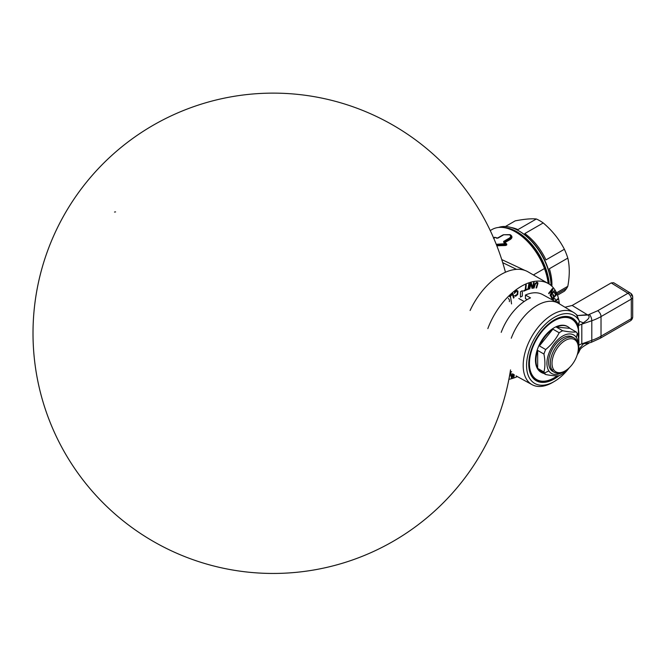 <?xml version="1.0" encoding="UTF-8"?>
<svg xmlns="http://www.w3.org/2000/svg" width="666" height="666" viewBox="0 0 666 666"><rect width="100%" height="100%" fill="white"/><g stroke="black" fill="none" stroke-linecap="round" stroke-linejoin="round"><path stroke-width="1" d="M502.713 262.654L516.508 269.355L502.713 262.654M524.975 270.438L501.739 259.574L524.975 270.438M494.064 237.604L495.096 237.396A0.724 0.475 111.3 0 0 494.68 237.404L494.03 237.62L493.931 238.719L494.68 237.404L497.968 238.103L503.746 234.765L509.407 234.64C510.972 235.781 510.98 236.921 509.44 238.053L503.663 241.392L503.721 242.349L505.144 243.873L496.237 244.297L505.869 243.614L505.452 244.247L505.144 243.873L505.486 245.504L496.836 245.796M510.322 234.998L509.798 234.632C511.546 235.914 511.546 237.196 509.781 238.461L509.44 238.053C510.98 236.921 510.972 235.781 509.407 234.64L503.429 234.757L510.148 234.857L503.429 234.757L497.968 238.103L496.461 238.153M495.096 237.396L496.869 238.145M493.556 237.837L494.68 237.404A0.724 0.475 111.3 0 1 495.021 237.354L496.087 237.804M495.054 237.371A0.724 0.475 111.3 0 0 495.021 237.354A0.724 0.724 0 0 0 494.397 237.404L494.68 237.404M509.798 234.632C511.546 235.914 511.546 237.196 509.781 238.461L504.004 241.8L503.663 241.392L509.44 238.053L510.064 239.011C511.921 237.595 511.904 236.18 509.998 234.782L509.998 234.782C511.904 236.18 511.921 237.595 510.064 239.011L510.397 239.41L504.878 242.599L506.668 243.923L506.784 244.922L506.002 245.379L505.452 244.247L506.493 244.555L505.869 243.623L506.493 244.555L505.71 245.005L506.784 244.922L506.318 243.964M510.381 234.765C512.47 236.313 512.47 237.862 510.397 239.41L510.064 239.011L504.545 242.199L510.064 239.011L509.781 238.461L504.004 241.8L504.095 242.316L503.663 241.392L503.721 242.349L505.511 243.656M494.305 237.612L494.03 237.62A0.724 0.724 0 0 0 493.822 237.795L494.305 237.612M496.436 244.797L505.194 244.33L496.436 244.797M497.269 238.195L502.788 235.015M496.278 237.887L497.202 238.203M493.423 238.112L493.856 237.787M491.983 229.554A46.828 27.04 60 0 1 515.426 231.86A46.828 27.04 60 0 1 544.48 268.548L533.399 274.941L544.48 268.548A46.828 27.04 60 0 1 548.193 283.483A46.828 27.04 60 0 0 544.48 268.548A46.828 27.04 60 0 0 492.007 229.537L490.251 230.553M496.636 245.304L505.444 245.046L496.636 245.304M515.426 231.86L516.275 232.351A45.629 26.349 60 0 1 544.588 268.09L544.48 268.548L544.588 268.09A45.629 26.349 60 0 1 548.293 283.55M502.838 227.464A45.629 26.349 60 0 1 549.242 284.124A45.629 26.349 60 0 0 502.838 227.464M518.822 230.877A45.629 26.349 60 0 0 498.518 227.456A45.629 26.349 60 0 1 532.217 241.974A45.629 26.349 60 0 1 551.065 285.489A44.431 25.649 60 0 0 519.671 231.368L518.822 230.877A45.629 26.349 60 0 1 551.065 285.489A44.431 25.649 60 0 0 519.247 231.127M536.355 218.981A43.232 24.958 60 0 1 543.215 222.944L524.8 233.575A43.232 24.958 60 0 1 545.953 259.898L564.377 249.259C559.274 239.36 552.222 230.586 543.215 222.944L524.8 233.575A43.232 24.958 60 0 1 545.953 259.898L564.377 249.259A43.232 24.958 60 0 1 567.807 258.1L549.383 268.739A43.232 24.958 60 0 1 551.889 286.23A43.232 24.958 60 0 0 549.383 268.739L567.807 258.1C569.755 266.383 569.755 275.782 567.807 286.313A43.232 24.958 60 0 1 566.608 288.445L557.034 293.972L566.608 288.445A43.232 24.958 -120 0 1 564.377 291.2L557.492 295.171L564.377 291.2A43.232 24.958 -120 0 0 566.608 288.445A43.232 24.958 60 0 0 567.807 286.313C569.755 275.782 569.755 266.383 567.807 258.1A43.232 24.958 60 0 0 564.377 249.259C559.274 239.36 552.222 230.586 543.215 222.944A43.232 24.958 60 0 0 536.355 218.981C531.252 218.481 524.2 219.114 515.193 220.871L505.427 226.507L515.193 220.871C524.2 219.114 531.252 218.481 536.355 218.981L517.932 229.612L536.355 218.981M511.005 227.481A43.232 24.958 60 0 1 517.932 229.612A43.232 24.958 60 0 0 511.005 227.481M556.526 292.824L567.807 286.313L556.526 292.824M516.067 375.865A42.025 24.267 120 0 0 516.6 376.165M579.437 348.534L583.299 344.031L579.437 348.534A39.252 22.661 120 0 1 577.688 353.188A39.252 22.661 120 0 0 579.437 348.534L578.696 347.694L579.437 348.534L577.231 354.836L578.088 353.413C580.652 350.075 577.913 349.026 588.985 343.181L581.809 343.856L591.799 340.351L591.799 320.737A48.035 28.188 0.8 0 0 601.023 316.591A4.804 2.772 -120 0 0 597.685 310.747L587.82 315.01L572.152 305.469L611.213 282.917L627.955 293.273A4.804 2.772 60 0 1 631.293 299.117A4.804 2.772 0 0 0 632.7 297.153A4.804 4.804 0 0 0 630.419 293.073A4.804 2.772 121.7 0 0 627.955 293.273A4.804 2.772 60 0 1 631.293 299.117A4.804 2.772 0 0 0 632.7 297.161A4.804 2.772 0 0 0 631.351 295.229A4.804 2.772 121.7 0 0 630.419 293.073A4.804 2.772 121.7 0 0 627.955 293.273L597.685 310.747L587.82 315.01L572.152 305.469L565.001 307.242L572.152 305.469L611.213 282.917L613.661 282.709M525.441 298.626L527.181 299.592L525.441 298.626L525.441 295.046L530.536 297.885A41.775 24.118 -60 0 0 501.215 332.342A41.775 24.118 -60 0 1 530.536 297.885L525.441 295.046A41.65 24.051 -60 0 1 542.615 294.572L558.091 303.072A42.025 24.267 -60 0 1 558.624 303.38A42.025 24.267 -60 0 1 558.624 303.38L573.726 312.537A41.65 24.051 120 0 0 531.818 336.43A41.65 24.051 120 0 0 532.076 384.673A41.65 24.051 120 0 0 553.995 381.643A41.65 24.051 120 0 1 532.076 384.673A41.65 24.051 120 0 1 531.818 336.43A41.65 24.051 120 0 1 573.726 312.537A41.65 24.051 120 0 1 576.373 314.61A41.65 24.051 120 0 0 573.726 312.537M558.607 303.371A42.025 24.267 -60 0 0 511.255 338.22A42.025 24.267 -60 0 1 558.091 303.072M581.809 343.856A19.214 11.089 0 0 0 578.862 345.113A19.214 11.089 0 0 1 581.809 343.856L591.799 340.351A4.804 2.006 70.7 0 1 590.917 342.507A4.804 2.006 70.7 0 1 590.909 342.507L581.809 343.856L581.809 324.159L581.809 343.856M576.673 314.843L579.437 321.295A39.252 22.661 120 0 0 541.441 328.463A39.252 22.661 120 0 0 530.303 379.362A39.252 22.661 120 0 0 569.272 367.774A39.252 22.661 120 0 1 530.303 379.362A39.252 22.661 120 0 1 541.441 328.463A39.252 22.661 120 0 1 579.437 321.295L576.431 314.643L577.588 315.567L587.82 315.01C591.774 317.399 585.531 321.179 583.299 322.835L579.437 321.295L578.171 325.033L578.879 343.514L578.413 325.657A19.214 11.089 180 0 1 581.809 324.159L583.299 322.835L579.437 321.295L578.413 325.657A19.214 11.089 180 0 1 581.809 324.159L591.799 320.737L581.809 324.159L583.299 322.835C585.531 321.179 591.774 317.399 587.82 315.01L577.572 315.559L587.32 314.693L577.572 315.559L576.881 315.051M578.171 325.033A36.155 20.871 120 0 0 556.002 318.981A36.155 20.871 120 0 0 531.876 348.218A36.155 20.871 120 0 0 533.616 378.696A36.155 20.871 120 0 0 558.999 375.732A36.155 20.871 120 0 1 536.013 380.594L535.997 380.586A36.155 20.871 120 0 1 531.876 348.218A36.155 20.871 120 0 1 572.169 317.982A36.155 20.871 120 0 1 578.171 325.033M569.305 316.85A36.022 20.796 -60 0 1 569.805 317.341M534.282 378.871A36.022 20.796 -60 0 1 533.608 378.688M632.7 297.153L632.7 316.733A4.804 2.772 180 0 1 632.7 316.733A4.804 2.772 180 0 1 631.293 318.689L631.293 299.117L601.023 316.591A4.804 2.772 -120 0 0 597.685 310.747L627.955 293.273L611.213 282.917M589.385 314.477A4.804 2.031 71.1 0 1 591.799 320.737A48.035 28.188 0.8 0 0 601.023 316.591L601.023 336.172L631.293 318.689A4.804 2.772 60 0 1 630.302 320.887A4.804 2.772 60 0 1 630.286 320.895A4.804 4.804 0 0 0 632.7 316.733A4.804 2.772 180 0 1 631.293 318.689A4.804 2.772 60 0 1 630.302 320.887L600.024 338.37A4.804 2.772 60 0 0 601.023 336.172L631.293 318.689L631.293 299.117L601.023 316.591L601.023 336.172A4.804 2.772 60 0 1 600.024 338.37L590.917 342.499A4.804 2.006 70.7 0 0 591.799 340.351A48.035 27.273 -0.8 0 0 601.023 336.172A48.035 27.273 -0.8 0 1 591.799 340.351L591.799 320.737A4.804 2.031 71.1 0 0 589.385 314.477M511.663 371.72A41.775 24.118 -60 0 1 510.281 371.47M524.167 301.507L518.822 298.535L524.167 301.507M559.365 303.829A54.038 31.202 120 0 0 548.384 283.599A54.038 31.202 120 0 0 487.837 328.604A54.038 31.202 120 0 1 528.862 282.809A54.038 31.202 120 0 1 559.365 303.829M470.104 310.481A54.038 31.202 -60 0 1 528.03 271.845L548.384 283.599M508.891 379.304A54.038 31.202 120 0 0 517.357 376.59A54.038 31.202 120 0 1 508.891 379.304M522.327 296.062A41.425 23.918 120 0 0 520.454 297.144L520.454 291.733L522.327 290.651L522.327 296.062M556.285 302.081L557.883 301.648L558.391 303.246M512.445 294.355L509.74 296.803L509.582 296.253L512.828 293.315L514.06 297.61L513.519 298.093L512.445 294.355M508.316 298.326L509.49 299.958L509.382 301.648M514.643 292.183L516.749 290.384L517.982 291.142L517.723 294.464L515.617 296.262L514.627 295.771L517.199 294.405L517.424 291.558L516.358 291.242L514.302 293.44L514.643 292.183M523.726 290.609L525.216 289.96L525.707 285.065L526.265 284.823L525.774 289.718L527.264 289.069L527.206 289.652L523.667 291.192L523.726 290.609M536.854 282.942L535.506 283.741L534.024 288.062L533.516 288.087L535.031 283.641L536.746 282.218L537.737 282.534L537.928 283.491L536.588 287.937L536.072 287.962L537.379 283.641L536.854 282.942M528.479 289.269L527.93 289.452L528.862 283.824L529.412 283.641L528.479 289.269M529.761 288.853L529.229 288.977L530.544 283.241L531.351 283.067L532.442 287.562L533.591 282.567L534.132 282.442L532.817 288.17L532.009 288.353L530.885 283.974L529.761 288.853M548.926 293.748L548.634 293.356L552.497 288.461L552.93 289.052L550.765 294.946L554.137 290.676L554.428 291.067L550.566 295.962L550.133 295.379L552.214 289.585L548.926 293.748M555.611 295.013L554.495 292.682L555.028 292.108L556.36 294.913L552.231 299.359L550.89 296.553L551.423 295.987L552.539 298.326L553.679 297.094L552.713 295.071L553.238 294.505L554.204 296.528L555.611 295.013M552.913 300.224L554.17 298.618L554.994 298.651L555.685 300.616L557.617 298.859L557.775 299.392L555.369 301.581M514.285 374.783L513.919 376.989L513.369 377.172L513.811 374.5M510.839 372.694L511.896 376.839L512.604 373.768M510.089 372.619L510.547 372.519M513.053 374.034L512.237 377.572L511.43 377.755L510.339 373.26L509.082 378.28M541.192 372.344A26.415 15.251 -60 0 1 540.934 372.194A26.415 15.251 -60 0 1 537.745 369.122L544.522 373.035A26.415 15.251 120 0 1 543.939 372.019C545.238 366.783 545.238 360.789 543.939 354.046L537.67 350.433L537.67 368.406L543.939 372.019C545.238 366.783 545.238 360.789 543.939 354.046A26.415 15.251 120 0 1 545.687 349.533C551.481 344.697 555.977 339.111 559.165 332.767L552.897 329.146A26.415 15.251 120 0 0 539.418 345.92L545.687 349.533C551.481 344.697 555.977 339.111 559.165 332.767A26.415 15.251 120 0 1 562.67 330.744C568.464 331.901 572.96 332.301 576.148 331.951L569.88 328.33L556.401 327.123L562.67 330.744C568.464 331.901 572.96 332.301 576.148 331.951A26.415 15.251 120 0 1 577.314 333.425L576.415 337.562L577.314 333.425A26.415 15.251 120 0 1 577.897 334.44C579.204 341.183 579.204 347.169 577.897 352.414A26.415 15.251 120 0 1 577.805 352.705A26.415 15.251 120 0 0 577.897 352.414C579.204 347.169 579.204 341.183 577.897 334.44A26.415 15.251 120 0 0 577.314 333.425A26.415 15.251 120 0 0 576.148 331.951L569.88 328.33A26.415 15.251 120 0 0 567.857 326.731A26.415 15.251 120 0 0 556.401 327.123L562.67 330.744A26.415 15.251 120 0 0 559.165 332.767L552.897 329.146A26.415 15.251 120 0 0 539.418 345.92L545.687 349.533A26.415 15.251 120 0 0 543.939 354.046L537.67 350.433A26.415 15.251 120 0 0 537.67 368.406L543.939 372.019A26.415 15.251 120 0 0 544.522 373.035L548.851 370.879A22.211 12.829 -60 0 0 563.503 371.828A22.211 12.829 -60 0 1 548.851 370.879A22.211 12.829 -60 0 1 555.103 342.649A22.211 12.829 -60 0 1 576.415 337.562A22.211 12.829 -60 0 1 578.321 346.178A22.211 12.829 -60 0 0 576.415 337.562A22.211 12.829 -60 0 0 555.103 342.649A22.211 12.829 -60 0 0 548.851 370.879L544.522 373.035A26.415 15.251 120 0 0 545.687 374.517L539.418 370.895A26.415 15.251 120 0 0 541.441 372.494A26.415 15.251 120 0 0 543.839 373.443A26.415 15.251 120 0 1 539.418 370.895L545.687 374.517C551.481 375.666 555.977 376.065 559.165 375.716A26.415 15.251 120 0 0 562.67 373.693L566.966 369.713L562.67 373.693A26.415 15.251 120 0 1 559.165 375.716C555.977 376.065 551.481 375.666 545.687 374.517A26.415 15.251 120 0 1 544.522 373.035L537.745 369.122A26.415 15.251 -60 0 1 542.948 338.519A26.415 15.251 -60 0 1 567.349 326.44A26.415 15.251 -60 0 1 567.607 326.59M552.897 329.146L539.418 345.92L552.897 329.146M537.67 350.433A26.415 15.251 120 0 0 537.67 368.406L537.67 350.433M569.88 328.33A26.415 15.251 120 0 0 556.401 327.123L569.88 328.33M578.846 334.765A35.664 20.588 120 0 0 578.854 334.465L578.854 335.056A34.94 20.171 120 0 1 578.604 339.185A34.94 20.171 120 0 0 575.824 323.118A34.94 20.171 120 0 0 542.299 331.119A34.94 20.171 120 0 0 532.459 375.516A34.94 20.171 120 0 0 557.251 375.832A34.94 20.171 120 0 1 554.145 377.847A34.94 20.171 120 0 1 532.459 375.516L531.501 375.766A35.664 20.588 120 0 0 553.629 378.146A35.664 20.588 120 0 0 553.887 377.997M578.854 334.465A35.664 20.588 120 0 0 575.765 322.286L575.824 323.118A34.94 20.171 120 0 0 542.299 331.119A34.94 20.171 120 0 0 532.459 375.516L531.501 375.766A35.664 20.588 120 0 1 530.752 374.475M578.854 335.056A34.94 20.171 120 0 0 575.824 323.118L575.765 322.286A35.664 20.588 120 0 0 564.235 316.483M554.42 372.361L552.722 371.378A19.814 11.439 -60 0 1 550.341 369.072L552.039 370.055A19.814 11.439 120 0 0 554.42 372.361A19.814 11.439 120 0 0 564.335 371.378L565.184 370.887A18.615 10.748 -60 0 1 553.629 369.647A18.615 10.748 -60 0 1 558.874 345.995A18.615 10.748 -60 0 1 576.731 341.741L576.623 340.351A19.814 11.439 120 0 0 557.617 344.88A19.814 11.439 120 0 0 552.039 370.055A19.814 11.439 120 0 0 564.335 371.378M578.338 347.144A19.814 11.439 120 0 0 576.623 340.351A19.814 11.439 120 0 0 574.242 338.045A19.814 11.439 120 0 0 555.935 347.103A19.814 11.439 120 0 0 552.039 370.055L553.629 369.647A18.615 10.748 -60 0 1 558.874 345.995A18.615 10.748 -60 0 1 576.731 341.741A18.615 10.748 -60 0 1 578.338 348.093A18.615 10.748 -60 0 1 565.184 370.887M578.338 348.093L578.338 347.111A19.814 11.439 120 0 0 576.623 340.351L576.731 341.741A18.615 10.748 -60 0 1 571.486 365.384A18.615 10.748 -60 0 1 553.629 369.647L552.039 370.055L550.341 369.072A19.814 11.439 -60 0 1 554.237 346.12A19.814 11.439 -60 0 1 572.544 337.063A19.814 11.439 -60 0 1 573.351 337.612M115.576 211.921A4.804 3.763 -86.9 0 0 114.527 212.054M495.029 237.362L497.635 238.103M504.095 242.316L505.869 243.614M493.514 238.003L494.297 237.554M516.583 376.165L532.076 384.673M630.419 293.073L613.652 282.7M567.857 326.731L567.349 326.44M541.441 372.494L540.934 372.194M553.629 378.146L554.145 377.847M572.544 337.063L574.242 338.045M510.531 369.905A240.168 240.168 0 0 1 212.729 565.725A240.168 240.168 0 0 1 285.023 93.415A240.168 240.168 0 0 1 505.444 272.236A240.168 240.168 0 0 0 142.291 131.918A240.168 240.168 0 0 0 123.068 520.77A240.168 240.168 0 0 0 510.148 372.277M511.538 303.921A240.168 240.168 0 0 0 510.447 296.162A240.168 240.168 0 0 1 511.538 303.921M510.356 295.554A240.168 240.168 0 0 0 510.206 294.638A240.168 240.168 0 0 1 510.356 295.554"/></g></svg>
